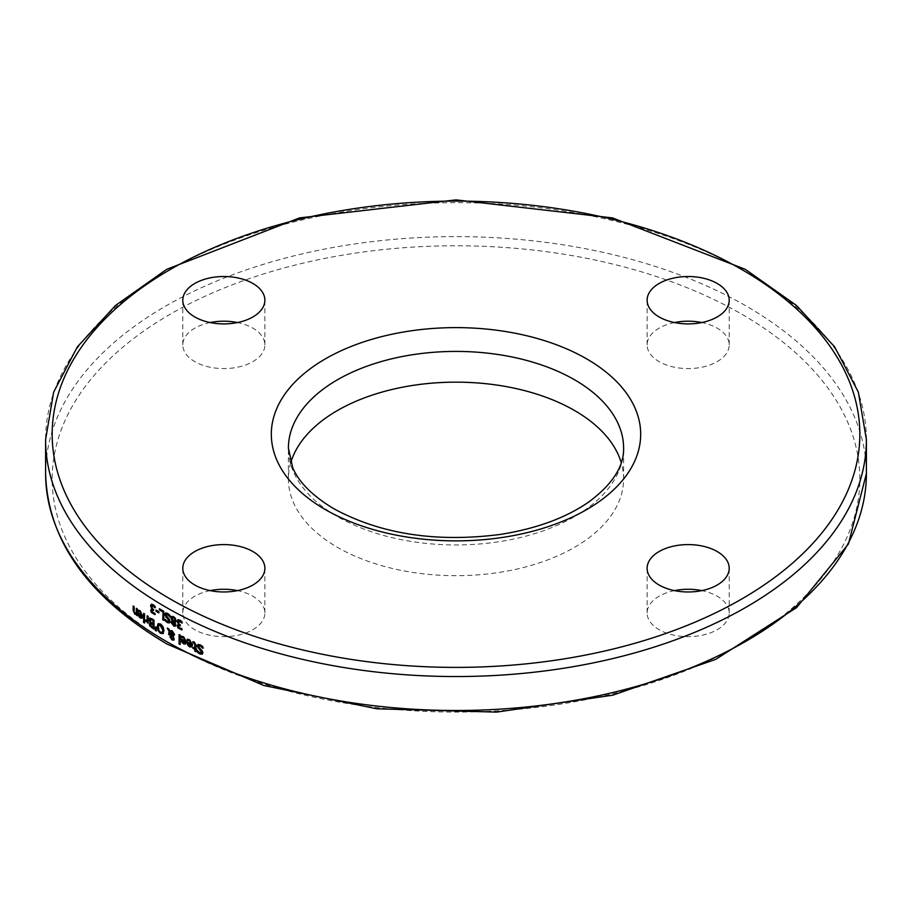 <?xml version="1.0" encoding="UTF-8"?>
<svg xmlns="http://www.w3.org/2000/svg" width="912" height="912" viewBox="0 0 912 912"><rect width="100%" height="100%" fill="white"/><g stroke="black" fill="none" stroke-linecap="round" stroke-linejoin="round"><path stroke-width="0.68" stroke-dasharray="4.56 3.42" d="M152.247 610.014L152.498 611.884L155.188 613.069A409.853 236.63 0 0 0 155.245 613.103L154.858 614.335M152.372 605.329L152.407 608.042L153.512 609.068A409.853 236.63 0 0 0 153.934 609.33L153.934 610.322A409.853 236.63 180 0 1 153.604 610.117L153.547 610.082M151.449 604.257L153.421 604.474L155.45 606.286L155.45 607.552A409.853 236.63 180 0 1 155.382 607.517L155.063 607.084M151.107 610.151L152.464 609.011L151.21 609.262M187.234 639.232L189.753 639.506L192.922 644.522L191.794 646.916M187.507 642.196L187.507 641.774A409.853 236.63 0 0 0 191.839 643.918M188.499 644.898L191.326 645.867M188.533 643.154L188.887 644.681M197.984 644.545L200.469 644.602L203.308 646.597L203.308 648.09A409.853 236.63 180 0 1 203.216 648.044L202.909 647.645M197.779 651.271L197.779 650.609A409.853 236.63 0 0 0 197.87 650.655L200.252 652.73L202.042 652.148M198.839 645.616L199.694 648.136L202.681 650.701L203.239 652.57L202.35 654.041M181.294 636.2L183.768 636.496L186.88 641.546L185.763 643.929M181.568 639.175L181.568 638.742A409.853 236.63 0 0 0 185.82 640.931M182.537 641.877L185.318 642.869M182.571 640.133L182.924 641.66M193.276 641.74L194.45 641.809L196.308 644.887L196.308 648.592A409.853 236.63 0 0 0 197.038 648.934L197.038 649.868A409.853 236.63 180 0 1 196.65 649.686M193.276 647.554L193.276 647.144A409.853 236.63 0 0 0 195.236 648.09M196.308 649.526L196.308 651.453A409.853 236.63 180 0 1 195.92 651.271M179.482 634.843L179.482 634.421A409.853 236.63 0 0 0 180.508 634.957L180.508 644.294A409.853 236.63 180 0 1 180.12 644.089M172.436 636.086L171.456 637.214L172.448 638.993L173.474 638.286M170.612 631.241L172.938 635.527L173.497 635.208M168.013 628.573L167.637 627.912A409.853 236.63 0 0 0 168.971 628.676L170.042 630.557L172.436 630.42L174.91 634.421L173.451 636.223L174.511 638.81L173.77 640.007M170.088 632.176L169.985 634.706A409.853 236.63 180 0 1 169.598 634.478M170.726 635.71L171.935 635.379L170.726 635.71M174.055 636.04L173.451 636.223M158.392 623.603L160.934 623.797L163.396 626.476L164.308 630.454L163.043 633.544M159.247 624.754L158.631 627.068L159.247 630.146L160.922 632.084L162.621 632.164M149.705 623.911L150.719 622.657L149.807 622.987M149.773 618.188L152.224 618.61A409.853 236.63 0 0 0 154.345 619.943L154.345 628.881A409.853 236.63 180 0 1 153.957 628.642M150.89 619.145L150.959 621.881L152.247 622.942A409.853 236.63 0 0 0 153.353 623.637M151.118 623.512L151.084 625.564L152.418 626.658A409.853 236.63 0 0 0 153.353 627.251M156.123 627.376L156.727 630.762M155.45 626.966L155.838 626.738A409.853 236.63 0 0 0 156.511 627.16M143.982 613.673L143.982 613.195A409.853 236.63 0 0 0 144.883 613.799L144.883 620.502A409.853 236.63 180 0 1 144.495 620.24M145.213 620L145.601 619.772A409.853 236.63 0 0 0 145.646 619.807L147.55 620.331M147.55 616.056L147.55 615.577A409.853 236.63 0 0 0 148.474 616.181L148.474 622.885A409.853 236.63 180 0 1 148.086 622.634M138.578 610.162L140.368 610.55L143.036 615.862L142.044 618.154M138.487 613.115L138.487 612.625A409.853 236.63 0 0 0 142.124 615.155M139.342 614.084L139.639 615.646L141.691 617.059M143.526 621.186L143.914 620.969A409.853 236.63 0 0 0 144.94 621.653L144.94 622.828A409.853 236.63 180 0 1 144.552 622.565M133.551 606.332L133.551 605.819A409.853 236.63 0 0 0 134.406 606.457L134.577 611.895L136.72 613.138M136.72 608.635L136.72 608.122A409.853 236.63 0 0 0 137.598 608.749L137.598 615.452A409.853 236.63 180 0 1 137.21 615.178M180.884 628.676L182.081 628.368A409.853 236.63 0 0 0 182.149 628.402L181.762 629.656M178.866 625.461L179.128 627.331L181.271 628.448M177.601 625.678L179.094 624.469L177.76 624.766M178 619.75L180.143 619.864L182.366 621.574L182.366 622.839A409.853 236.63 180 0 1 182.286 622.805L181.978 622.429M180.314 624.925L180.701 625.689M178.991 620.787L179.026 623.5L180.245 624.458A409.853 236.63 0 0 0 180.701 624.697M171.741 616.387L173.827 616.466L175.742 618.268L176.426 620.548L175.07 622.121L176.233 624.754L175.446 626.111M171.889 621.061L172.653 620.776M172.573 617.356L173.269 620.263L174.568 621.425M173.28 621.425L172.482 622.771L173.839 624.925L175.161 624.31M170.065 615.554L170.453 616.82A409.853 236.63 180 0 1 170.384 616.774L170.065 616.307M165.631 612.989L167.888 613.183L170.453 615.326M166.406 614.118L167.192 616.672L169.894 619.396L170.396 621.3L169.586 622.736M165.152 619.316L167.705 621.3L169.313 620.81M165.471 619.772L165.471 619.043M159.703 608.999L159.703 608.543A409.853 236.63 0 0 0 164.126 611.165L164.126 620.103A409.853 236.63 180 0 1 163.738 619.875M155.998 610.094L156.385 609.877A409.853 236.63 0 0 0 159.224 611.61L159.224 612.704A409.853 236.63 180 0 1 158.836 612.465M210.159 590.623A41.04 23.689 0 0 0 194.826 596.209A41.04 23.689 0 0 0 182.799 612.955A41.04 23.689 0 0 0 223.839 636.656A41.04 23.689 0 0 0 264.879 612.955A41.04 23.689 0 0 0 237.519 590.623M210.159 322.552A41.04 23.689 0 0 0 182.799 344.884A41.04 23.689 0 0 0 223.839 368.585A41.04 23.689 0 0 0 264.879 344.884A41.04 23.689 0 0 0 252.863 328.138A41.04 23.689 0 0 0 237.519 322.552M674.481 322.552A41.04 23.689 0 0 0 647.121 344.884A41.04 23.689 0 0 0 672.452 366.784A41.04 23.689 0 0 0 717.174 361.642A41.04 23.689 0 0 0 729.201 344.884A41.04 23.689 0 0 0 701.841 322.552M674.481 590.623A41.04 23.689 0 0 0 647.121 612.955A41.04 23.689 0 0 0 659.137 629.713A41.04 23.689 0 0 0 703.859 634.843A41.04 23.689 0 0 0 729.201 612.955A41.04 23.689 0 0 0 701.841 590.623M290.768 462.692A167.603 96.763 0 0 0 288.397 478.925A167.603 96.763 0 0 0 337.486 547.348A167.603 96.763 0 0 0 520.136 568.324A167.603 96.763 0 0 0 623.603 478.925A167.603 96.763 0 0 0 621.232 462.692M45.6 473.556A410.4 236.938 180 0 1 456 236.618A410.4 236.938 180 0 1 866.4 473.556M866.4 439.607A410.4 236.938 0 0 0 456 202.658A410.4 236.938 0 0 0 45.6 439.607M623.603 478.925L623.603 448.18A167.603 96.763 180 0 1 520.136 537.59A167.603 96.763 180 0 1 337.486 516.614A167.603 96.763 180 0 1 288.397 448.18L288.397 478.925M170.441 643.781A403.834 233.153 0 0 0 846.074 539.266A403.834 233.153 0 0 0 351.485 253.718A403.834 233.153 0 0 0 170.441 643.781M264.879 612.955L264.879 568.279M182.799 612.955L182.799 568.279M264.879 344.884L264.879 300.208M182.799 344.884L182.799 300.208M729.201 344.884L729.201 300.208M647.121 344.884L647.121 300.208M729.201 612.955L729.201 568.279M647.121 612.955L647.121 568.279"/><path stroke-width="1.37" d="M153.604 610.117L152.11 610.664M151.723 610.88L152.999 612.944L154.801 613.297A410.4 236.938 0 0 0 154.858 613.331L154.858 614.597L151.369 612.442L150.719 610.367L152.076 609.148L150.571 605.967L151.221 604.36L153.034 604.69L155.063 606.514L155.063 607.78A410.4 236.938 180 0 1 154.994 607.734L151.985 605.557L152.019 608.27L153.125 609.284A410.4 236.938 0 0 0 153.547 609.558L153.547 610.55A410.4 236.938 180 0 1 153.216 610.333L151.723 610.88L152.247 610.014M151.985 605.557L153.49 605.545L152.372 605.329L155.382 607.517M155.245 614.369L151.757 612.214L151.107 610.151L152.464 608.931L150.959 605.739L151.609 604.143M151.21 609.262L152.464 609.011M187.815 645.263L187.12 642.002A410.4 236.938 0 0 0 191.452 644.146L189.377 640.726L187.302 640.498A410.4 236.938 180 0 1 187.234 640.463L187.234 639.232L189.365 639.734L192.535 644.75L191.725 646.961L189.628 646.904L187.815 645.263L187.507 642.196M191.794 646.916L190.015 646.676L188.203 645.035M191.452 644.146L189.764 640.498L187.69 640.27A409.853 236.63 180 0 1 187.621 640.247L187.621 639.266M188.499 644.898L190.939 646.095L191.839 644.784A409.853 236.63 180 0 1 188.533 643.154L188.499 644.898M190.939 646.095L191.839 644.784M191.452 645.001A410.4 236.938 180 0 1 188.146 643.37M201.472 652.958L202.042 652.148L197.448 645.913L198.223 644.374M202.35 654.041L200.332 653.801L197.779 651.271M203.216 648.044L200.549 645.673L198.634 646.277M198.246 646.505L202.293 650.929L202.852 652.798L202.179 654.166L199.945 654.018L197.391 652.262L197.391 650.837A410.4 236.938 0 0 0 197.482 650.883L199.865 652.958L201.655 652.376L197.06 646.141L197.836 644.602L200.081 644.83L202.909 646.825L202.909 648.307A410.4 236.938 180 0 1 202.829 648.272L200.161 645.901L198.246 646.505L198.839 645.616M201.689 652.878L202.042 652.148M181.864 642.23L181.18 638.97A410.4 236.938 0 0 0 185.432 641.159L183.392 637.716L181.351 637.465A410.4 236.938 180 0 1 181.294 637.431L181.294 636.2L183.38 636.724L186.493 641.763L185.695 643.975L183.631 643.895L181.864 642.23L181.568 639.175M185.763 643.929L184.019 643.667L182.252 642.014M185.432 641.159L183.779 637.488L181.739 637.237A409.853 236.63 180 0 1 181.682 637.214L181.682 636.234M182.537 641.877L184.931 643.097L185.82 641.797A409.853 236.63 180 0 1 182.571 640.133L182.537 641.877M184.931 643.097L185.82 641.797M185.432 642.014A410.4 236.938 180 0 1 182.183 640.349M194.849 648.307L194.701 643.747L192.945 642.698A410.4 236.938 180 0 1 192.877 642.664L192.877 641.66L194.062 642.037L195.92 645.103L195.92 648.82A410.4 236.938 0 0 0 196.65 649.162L196.65 650.096A410.4 236.938 180 0 1 195.92 649.754L195.92 651.681A410.4 236.938 180 0 1 194.849 651.168L194.849 649.241A410.4 236.938 180 0 1 192.877 648.307L192.877 647.372A410.4 236.938 0 0 0 194.849 648.307L195.088 643.519L193.333 642.47A409.853 236.63 180 0 1 193.276 642.447L193.276 641.74M195.92 651.271A409.853 236.63 180 0 1 195.236 650.951L195.236 649.025A409.853 236.63 180 0 1 193.276 648.079L193.276 647.554M196.65 649.686A409.853 236.63 180 0 1 196.308 649.526L195.92 649.754M179.094 643.975L179.094 634.638A410.4 236.938 0 0 0 180.12 635.174L180.12 644.51A410.4 236.938 180 0 1 179.094 643.975L179.482 634.843M180.12 644.089A409.853 236.63 180 0 1 179.482 643.747M172.436 636.086L171.65 636.371L172.436 636.086L173.474 638.286L172.448 638.993L173.474 638.286L172.436 636.086M172.55 635.744L173.428 634.33L171.764 631.469L170.122 631.571L172.55 635.744L173.816 634.114L172.151 631.241L170.51 631.343M169.598 634.478A409.853 236.63 180 0 1 168.959 634.125L169.507 631.184L168.013 628.573M168.572 634.342L169.119 631.4L167.249 628.129A410.4 236.938 0 0 0 168.583 628.892L169.655 630.785L172.049 630.648L174.534 634.649L173.063 636.451L174.124 639.027L173.576 640.156L172.026 639.939L170.031 636.986L170.339 635.938L171.935 635.379L170.088 632.176L169.598 634.923A410.4 236.938 180 0 1 168.572 634.342L168.959 634.125M173.964 639.928L172.414 639.722L170.419 636.758L170.806 635.641M172.06 639.209L173.086 638.514L172.06 639.209L171.068 637.442L172.049 636.314L171.262 636.599M170.726 635.71L171.559 635.607L169.7 632.392M158.107 630.648L157.206 626.658L158.107 623.762L160.546 624.025L163.009 626.704L163.921 630.682L162.997 633.589L160.546 633.338L158.107 630.648L157.594 626.43L158.494 623.546M163.385 633.361L160.934 633.11L158.494 630.431M158.87 630.363L160.535 632.301L162.233 632.381L162.86 630.055L159.691 624.72L158.323 626.191L158.87 630.363M162.222 632.392L163.248 629.827L160.922 624.823L159.247 624.754M153.957 628.642A409.853 236.63 180 0 1 152.384 627.638L150.457 626.042L149.705 623.911L150.719 622.657L149.363 619.51L150.115 617.971M150.89 619.145L150.366 620.114L150.89 619.145L152.566 619.841A409.853 236.63 180 0 0 153.353 620.342L152.965 623.865L152.965 620.559A410.4 236.938 180 0 1 152.179 620.057L150.89 619.145M150.32 624.617L151.118 623.512L150.708 624.389L151.118 623.512L152.247 623.933A409.853 236.63 180 0 0 153.353 624.629L153.353 627.251L152.965 624.857A410.4 236.938 180 0 1 151.859 624.15L150.731 623.728L150.32 624.617L152.03 626.875A410.4 236.938 0 0 0 152.965 627.467M149.978 620.331L150.503 619.373L150.571 622.109L151.859 623.158A410.4 236.938 0 0 0 152.965 623.865M150.07 626.27L149.317 624.127L150.332 622.839L148.975 619.727L149.728 618.199L151.837 618.826A410.4 236.938 0 0 0 153.957 620.171L153.957 629.109A410.4 236.938 180 0 1 151.996 627.866L150.457 626.042M149.807 622.987L150.719 622.657M155.234 630.306L155.45 626.966A410.4 236.938 0 0 0 156.123 627.376L156.34 630.99A410.4 236.938 180 0 1 155.234 630.306L155.804 627.182M156.317 630.511A409.853 236.63 180 0 1 155.621 630.078M144.495 620.24A409.853 236.63 180 0 1 143.982 619.898L143.982 613.673M143.594 620.114L143.594 613.411A410.4 236.938 0 0 0 144.495 614.027L144.495 620.73A410.4 236.938 180 0 1 143.594 620.114L143.982 619.898M147.163 620.559L147.163 615.805A410.4 236.938 0 0 0 148.086 616.409L148.086 623.113A410.4 236.938 180 0 1 147.163 622.508L147.163 621.505L145.213 621.175L145.213 620A410.4 236.938 0 0 0 145.259 620.035L147.55 620.331L147.55 616.056M145.213 621.175L145.601 620.308M147.163 621.505L145.601 620.947M147.163 622.508L147.55 621.289M141.736 615.383L139.992 611.77L138.236 611.359A410.4 236.938 180 0 1 138.191 611.314L138.191 610.082L139.981 610.778L142.648 616.079L141.964 618.222L140.197 617.971L138.681 616.17L138.1 612.841A410.4 236.938 0 0 0 141.736 615.383L140.38 611.542L138.635 611.131A409.853 236.63 180 0 1 138.578 611.097L138.578 610.162M142.044 618.154L139.069 615.942L138.487 613.115M141.303 617.287L142.124 616.022A409.853 236.63 180 0 1 139.342 614.084L139.251 615.874L140.243 617.082L141.303 617.287L141.736 616.25A410.4 236.938 180 0 1 138.955 614.312M143.526 621.186A410.4 236.938 0 0 0 144.552 621.881L144.552 623.056A410.4 236.938 180 0 1 143.526 622.36L143.526 621.186M143.526 622.36L143.914 621.448M144.552 622.565A409.853 236.63 180 0 1 143.914 622.144M137.21 615.178A409.853 236.63 180 0 1 136.72 614.836L136.72 614.084L135.158 613.89L133.551 610.174L133.551 606.332M136.333 613.366L136.333 608.35A410.4 236.938 0 0 0 137.21 608.977L137.21 615.68A410.4 236.938 180 0 1 136.333 615.053L136.333 614.312L134.759 614.118L133.163 610.402L133.163 606.047A410.4 236.938 0 0 0 134.018 606.685L134.189 612.123L134.987 613.206L136.72 613.138L136.72 608.635M177.931 627.935L177.213 625.894L178.706 624.606L177.065 621.494L177.772 619.864L179.755 620.092L181.978 621.802L181.978 623.067A410.4 236.938 180 0 1 181.898 623.021L178.604 621.015L178.638 623.717L179.858 624.686A410.4 236.938 0 0 0 180.314 624.925L180.314 625.917A410.4 236.938 180 0 1 179.96 625.723L178.307 626.362L178.741 627.547L181.693 628.596A410.4 236.938 0 0 0 181.762 628.63L181.762 629.896L177.931 627.935L177.965 624.674M182.149 629.668L178.319 627.707M177.76 624.766L179.094 624.469L177.452 621.277L178.159 619.636M180.348 625.507L178.695 626.134M178.307 626.362L178.866 625.461M178.672 620.969L180.211 620.935L182.286 622.805M175.446 626.111L173.827 625.803L171.456 622.212L172.653 620.776L171.251 617.732L171.741 616.387M175.571 622.041L174.682 622.372L175.697 625.769L174.044 626.293L171.068 622.44L172.653 620.776M171.958 618.439L173.428 617.572L171.958 618.439L174.044 621.688L174.956 620.274L173.816 617.344L172.345 618.222L173.816 617.344L175.343 620.046L174.431 621.46M173.451 625.142L174.773 624.538L172.892 621.642L172.106 622.999L173.451 625.142L175.161 624.31L173.839 624.925L175.161 624.31L172.824 621.665M171.684 621.152L172.653 620.741M172.265 620.958L170.863 617.96L171.536 616.478L173.44 616.683L175.355 618.496L176.039 620.764L174.682 622.337L175.389 622.166M169.997 617.002L167.58 614.483L165.847 614.973L169.507 619.624L170.008 621.528L169.267 622.93L167.386 622.588L165.083 620.684L165.083 619.271A410.4 236.938 0 0 0 165.152 619.316L167.318 621.528L168.925 621.038L164.776 614.551L165.482 613.058L167.5 613.411L170.065 615.554L170.065 617.048A410.4 236.938 180 0 1 169.997 617.002L170.065 616.957M170.384 616.774L167.968 614.255L166.235 614.756M165.847 614.973L166.406 614.118M169.586 622.736L167.774 622.372L165.471 619.772M167.705 621.3L169.313 620.81L165.163 614.323L165.87 612.83M166.702 617.458L165.802 617.15M169.005 621.517L169.313 620.81L169.005 621.517M165.152 619.316L165.802 620.206M165.802 621.437L165.471 620.468M163.738 619.875A409.853 236.63 180 0 1 163.111 619.499L163.111 611.621A409.853 236.63 180 0 1 159.703 609.592L159.703 608.999M162.724 611.849A410.4 236.938 180 0 1 159.326 609.82L159.326 608.76A410.4 236.938 0 0 0 163.738 611.393L163.738 620.32A410.4 236.938 180 0 1 162.724 619.727L163.111 611.621M155.998 610.094A410.4 236.938 0 0 0 158.836 611.838L158.836 612.921A410.4 236.938 180 0 1 155.998 611.177L155.998 610.094M155.998 611.177L156.385 610.333M158.836 612.465A409.853 236.63 180 0 1 156.385 610.96M194.826 551.521A41.04 23.689 180 0 1 239.548 546.391A41.04 23.689 180 0 1 264.879 568.279A41.04 23.689 180 0 1 223.839 591.968A41.04 23.689 180 0 1 182.799 568.279A41.04 23.689 180 0 1 194.826 551.521M237.519 590.623A41.04 23.689 0 0 0 210.159 590.623M252.863 283.45A41.04 23.689 180 0 1 264.879 300.208A41.04 23.689 180 0 1 223.839 323.908A41.04 23.689 180 0 1 182.799 300.208A41.04 23.689 180 0 1 208.141 278.32A41.04 23.689 180 0 1 252.863 283.45M237.519 322.552A41.04 23.689 0 0 0 210.159 322.552M717.174 316.966A41.04 23.689 180 0 1 672.452 322.096A41.04 23.689 180 0 1 647.121 300.208A41.04 23.689 180 0 1 688.161 276.518A41.04 23.689 180 0 1 729.201 300.208A41.04 23.689 180 0 1 717.174 316.966M701.841 322.552A41.04 23.689 0 0 0 674.481 322.552M659.137 585.037A41.04 23.689 180 0 1 647.121 568.279A41.04 23.689 180 0 1 688.161 544.589A41.04 23.689 180 0 1 729.201 568.279A41.04 23.689 180 0 1 703.859 590.167A41.04 23.689 180 0 1 659.137 585.037M701.841 590.623A41.04 23.689 0 0 0 674.481 590.623M621.232 462.692A167.603 96.763 0 0 0 456 382.151A167.603 96.763 0 0 0 290.768 462.692M866.4 439.607L866.4 473.556A410.4 236.938 180 0 1 613.058 692.47A410.4 236.938 180 0 1 165.802 641.102A410.4 236.938 180 0 1 45.6 473.556L45.6 439.607A410.4 236.938 0 0 0 165.802 607.153A410.4 236.938 0 0 0 613.058 658.51A410.4 236.938 0 0 0 866.4 439.607L858.352 392.171L834.651 346.868L796.461 305.452L745.343 269.348L612.488 217.911L456.023 199.888L299.546 217.911L166.668 269.348L115.539 305.452L77.349 346.868L53.648 392.171L45.6 439.607M288.397 448.18A167.603 96.763 180 0 1 456 351.416A167.603 96.763 180 0 1 623.603 448.18C624.036 466.283 612.625 484.067 589.38 501.554C566.443 517.663 536.78 528.629 500.38 534.421C436.21 542.697 380.737 534.147 333.952 508.793C312.85 496.208 299.102 482.516 292.706 467.719L288.397 448.18M325.413 509.637A184.68 106.624 0 0 0 634.387 461.837A184.68 106.624 0 0 0 408.2 331.25A184.68 106.624 0 0 0 325.413 509.637M170.441 599.104A403.834 233.153 180 0 1 351.485 209.042A403.834 233.153 180 0 1 846.074 494.589A403.834 233.153 180 0 1 170.441 599.104M45.6 473.556C47.641 540.577 88.168 597.417 167.158 644.111L263.785 685.482L376.77 708.795L496.516 712.112L612.807 695.172L715.726 659.376L796.564 607.631L848.422 543.974L866.4 473.556"/></g></svg>
